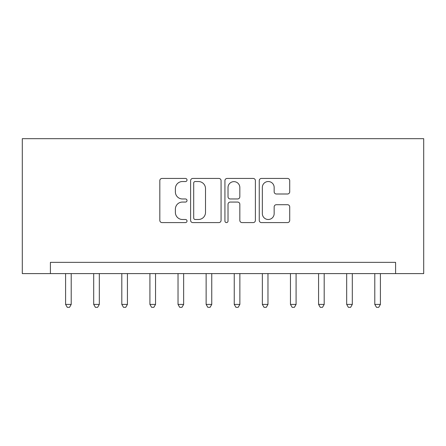 <?xml version="1.0" encoding="UTF-8"?>
<svg xmlns="http://www.w3.org/2000/svg" width="446" height="446" viewBox="0 0 446 446"><rect width="100%" height="100%" fill="white"/><g stroke="black" fill="none" stroke-linecap="round" stroke-linejoin="round"><path stroke-width="0.67" d="M187.019 179.983A1.544 1.544 0 0 0 185.475 178.439L162.026 178.439A2.208 2.208 0 0 0 159.819 180.647L159.819 220.38A2.208 2.208 0 0 0 162.026 222.587L185.475 222.587A1.544 1.544 0 0 0 187.019 221.043A1.544 1.544 0 0 0 185.475 219.493L182.442 219.493A7.064 7.064 0 0 1 175.378 212.43L175.378 209.118A7.064 7.064 0 0 1 182.442 202.06L185.475 202.06A1.544 1.544 0 0 0 187.019 200.51A1.544 1.544 0 0 0 185.475 198.966L182.442 198.966A7.064 7.064 0 0 1 175.378 191.903L175.378 188.591A7.064 7.064 0 0 1 182.442 181.528L185.475 181.528A1.544 1.544 0 0 0 187.019 179.983M287.508 193.999A2.208 2.208 0 0 0 289.716 191.791L289.716 180.647A2.208 2.208 0 0 0 287.508 178.439L261.462 178.439A2.208 2.208 0 0 0 259.254 180.647L259.254 220.38A2.208 2.208 0 0 0 261.462 222.587L287.508 222.587A2.208 2.208 0 0 0 289.716 220.38L289.716 206.916A2.208 2.208 0 0 0 287.508 204.708L276.364 204.708A2.208 2.208 0 0 0 274.156 206.916L274.156 213.589A5.904 5.904 0 0 1 268.247 219.493A5.904 5.904 0 0 1 262.343 213.589L262.343 187.437A5.904 5.904 0 0 1 268.247 181.528A5.904 5.904 0 0 1 274.156 187.437L274.156 191.791A2.208 2.208 0 0 0 276.364 193.999L287.508 193.999M395.591 273.599L423.7 273.599L423.7 138.673L22.3 138.673L22.3 273.599L395.591 273.599L395.591 262.354L50.409 262.354L50.409 273.599M221.071 180.647A2.208 2.208 0 0 0 218.863 178.439L192.817 178.439A2.208 2.208 0 0 0 190.609 180.647L190.609 220.38A2.208 2.208 0 0 0 192.817 222.587L218.863 222.587A2.208 2.208 0 0 0 221.071 220.38L221.071 180.647M227.137 178.439L253.183 178.439A2.208 2.208 0 0 1 255.391 180.647L255.391 220.38A2.208 2.208 0 0 1 253.183 222.587L242.039 222.587A2.208 2.208 0 0 1 239.831 220.38L239.831 204.262A2.208 2.208 0 0 0 237.623 202.06L230.231 202.06A2.208 2.208 0 0 0 228.023 204.262L228.023 221.043A1.544 1.544 0 0 1 226.479 222.587A1.544 1.544 0 0 1 224.929 221.043L224.929 180.647A2.208 2.208 0 0 1 227.137 178.439M195.242 181.528A1.544 1.544 0 0 0 193.698 183.077L193.698 217.949A1.544 1.544 0 0 0 195.242 219.493L198.442 219.493A7.064 7.064 0 0 0 205.506 212.43L205.506 188.591A7.064 7.064 0 0 0 198.442 181.528L195.242 181.528M239.831 187.543A5.904 5.904 0 0 0 233.927 181.639A5.904 5.904 0 0 0 228.023 187.543L228.023 196.758A2.208 2.208 0 0 0 230.231 198.966L237.623 198.966A2.208 2.208 0 0 0 239.831 196.758L239.831 187.543M65.59 273.599L65.59 304.406L71.209 304.406L71.209 273.599M71.209 304.406L69.526 307.327L67.274 307.327L65.59 304.406M93.699 273.599L93.699 304.406L99.319 304.406L99.319 273.599M99.319 304.406L97.635 307.327L95.383 307.327L93.699 304.406M121.808 273.599L121.808 304.406L127.428 304.406L127.428 273.599M127.428 304.406L125.744 307.327L123.492 307.327L121.808 304.406M149.917 273.599L149.917 304.406L155.537 304.406L155.537 273.599M155.537 304.406L153.853 307.327L151.601 307.327L149.917 304.406M178.026 273.599L178.026 304.406L183.646 304.406L183.646 273.599M183.646 304.406L181.962 307.327L179.71 307.327L178.026 304.406M206.136 273.599L206.136 304.406L211.755 304.406L211.755 273.599M211.755 304.406L210.072 307.327L207.819 307.327L206.136 304.406M234.245 273.599L234.245 304.406L239.864 304.406L239.864 273.599M239.864 304.406L238.181 307.327L235.928 307.327L234.245 304.406M262.354 273.599L262.354 304.406L267.974 304.406L267.974 273.599M267.974 304.406L266.29 307.327L264.038 307.327L262.354 304.406M290.463 273.599L290.463 304.406L296.083 304.406L296.083 273.599M296.083 304.406L294.399 307.327L292.147 307.327L290.463 304.406M318.572 273.599L318.572 304.406L324.192 304.406L324.192 273.599M324.192 304.406L322.508 307.327L320.256 307.327L318.572 304.406M346.681 273.599L346.681 304.406L352.301 304.406L352.301 273.599M352.301 304.406L350.617 307.327L348.365 307.327L346.681 304.406M374.791 273.599L374.791 304.406L380.41 304.406L380.41 273.599M380.41 304.406L378.726 307.327L376.474 307.327L374.791 304.406"/></g></svg>
